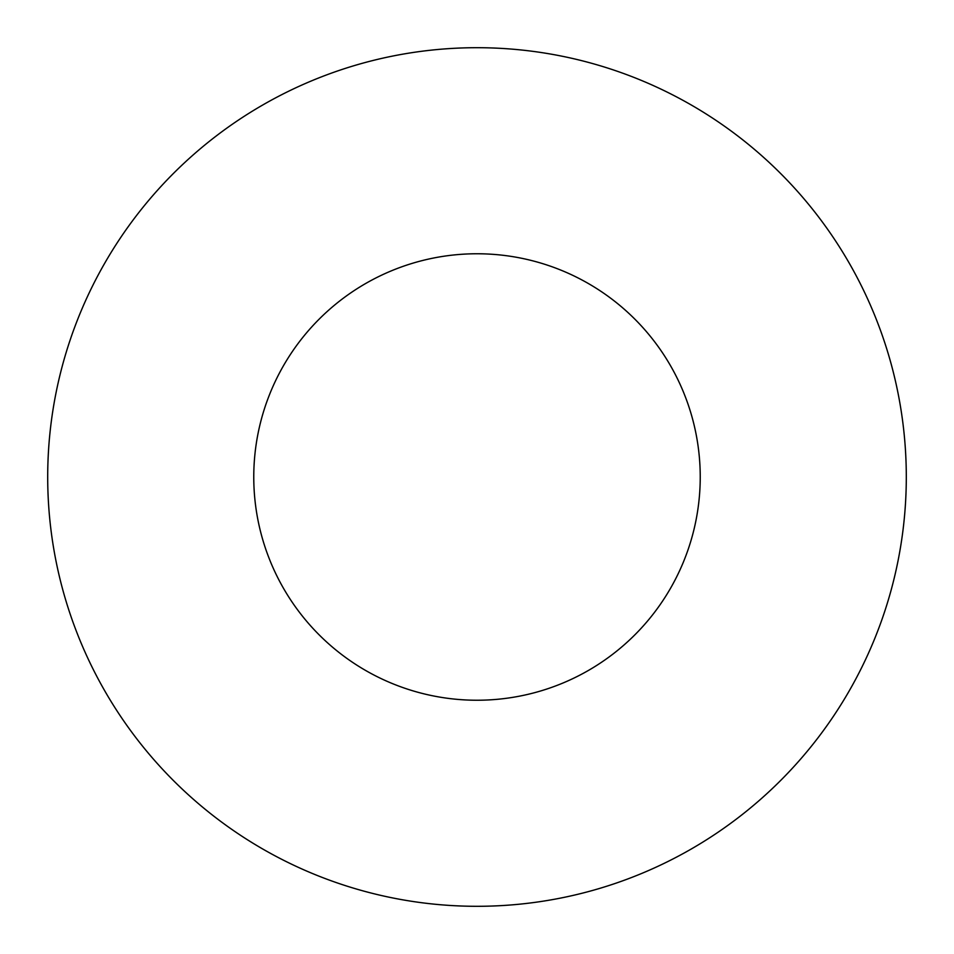<?xml version="1.0" encoding="UTF-8"?>
<svg xmlns="http://www.w3.org/2000/svg" width="954" height="954" viewBox="0 0 954 954"><rect width="100%" height="100%" fill="white"/><g stroke="black" fill="none" stroke-linecap="round" stroke-linejoin="round"><path stroke-width="1.43" d="M700.236 477A223.236 223.236 0 0 0 477 253.764A223.236 223.236 0 0 0 253.764 477A223.236 223.236 0 0 0 477 700.236A223.236 223.236 0 0 0 700.236 477M906.3 477A429.3 429.3 0 0 0 477 47.7A429.3 429.3 0 0 0 47.7 477A429.3 429.3 0 0 0 477 906.3A429.3 429.3 0 0 0 906.3 477"/></g></svg>

